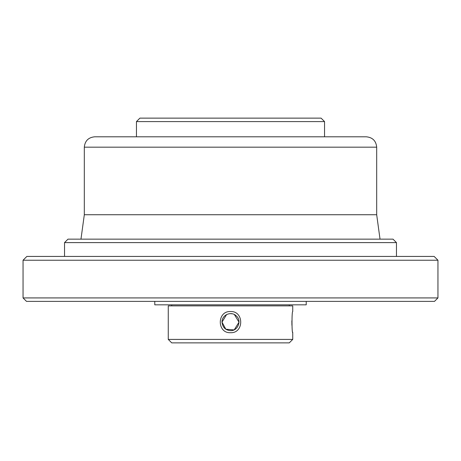 <?xml version="1.0" encoding="UTF-8"?>
<svg xmlns="http://www.w3.org/2000/svg" width="461" height="461" viewBox="0 0 461 461"><rect width="100%" height="100%" fill="white"/><g stroke="black" fill="none" stroke-linecap="round" stroke-linejoin="round"><path stroke-width="0.69" d="M80.969 239.144L84.317 214.734L376.683 214.734L380.031 239.144M154.781 301.379L154.781 304.836L306.219 304.836L306.219 301.379M168.265 339.411L171.723 342.869L289.278 342.869L292.735 339.411L168.265 339.411L168.265 305.873L292.735 305.873L292.735 311.544C291.755 310.893 291.755 333.361 292.735 332.704L292.735 339.411M230.5 311.544C216.877 310.887 216.883 333.361 230.5 332.704C244.117 333.361 244.123 310.887 230.5 311.544M292.723 332.635L292.631 332.058M291.917 325.305L291.848 320.833M226.599 314.569L222 322.124L225.832 329.229L233.946 329.897M234.292 329.736L239 322.181L234.395 314.569M232.206 313.797L230.27 313.624M230.5 330.629C225.464 330.243 222.628 327.414 222 322.124C221.85 314.656 231.376 310.916 236.268 315.871C242.152 320.689 237.605 331.275 230.5 330.629M136.456 136.802L136.456 121.589L324.544 121.589L324.544 136.802L366.311 136.802L94.689 136.802C88.391 137.418 84.933 140.876 84.317 147.174L376.683 147.174C376.067 140.876 372.609 137.418 366.311 136.802M136.456 121.589L139.914 118.131L321.087 118.131L324.544 121.589M23.05 297.921L26.508 301.379L434.493 301.379L437.95 297.921L23.05 297.921L23.05 260.235L437.95 260.235L437.95 297.921M64.54 256.431L64.54 242.601L396.46 242.601L396.46 256.431M437.95 260.235L434.147 256.431L26.853 256.431L23.05 260.235M396.46 242.601L393.003 239.144L67.998 239.144L64.54 242.601M289.278 305.873L289.278 304.836M171.723 305.873L171.723 304.836M376.683 214.734L376.683 147.174M84.317 214.734L84.317 147.174"/></g></svg>
